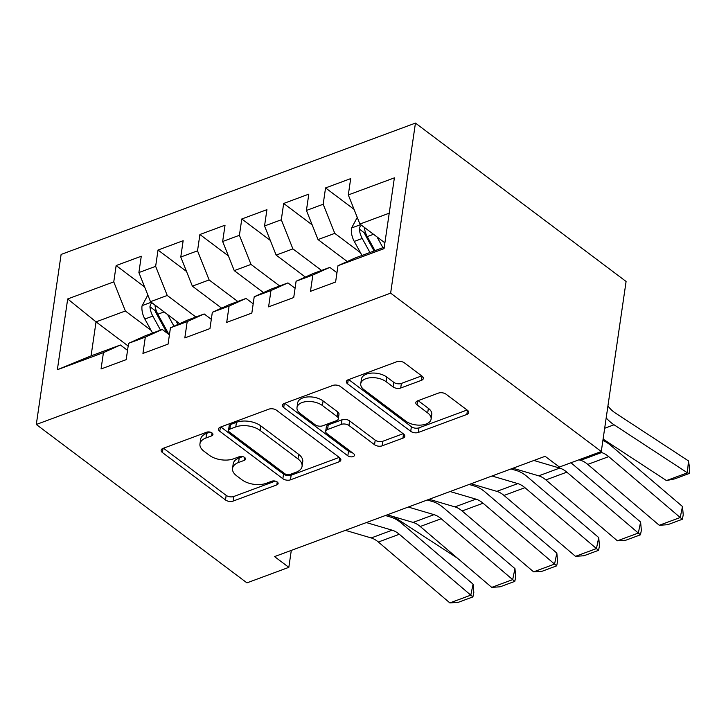 <?xml version="1.0" encoding="UTF-8"?>
<svg xmlns="http://www.w3.org/2000/svg" width="726" height="726" viewBox="0 0 726 726"><rect width="100%" height="100%" fill="white"/><g stroke="black" fill="none" stroke-linecap="round" stroke-linejoin="round"><path stroke-width="1.09" d="M212.046 432.968A3.812 2.078 -171.7 0 0 206.719 432.188L163.032 448.387A5.445 2.968 -171.7 0 0 161.154 450.238A5.445 2.968 -171.7 0 0 162.424 452.543L225.505 499.969A5.445 2.968 -171.7 0 0 233.128 501.085L276.806 484.895A3.812 2.078 -171.7 0 0 278.122 483.598A3.812 2.078 -171.7 0 0 277.232 481.982A3.812 2.078 -171.7 0 0 271.896 481.202L266.242 483.298A17.415 9.511 -171.7 0 1 241.876 479.741L236.622 475.793A17.415 9.511 -171.7 0 1 232.547 468.397A17.415 9.511 -171.7 0 1 238.564 462.48L244.217 460.384A3.812 2.078 -171.7 0 0 245.533 459.095A3.812 2.078 -171.7 0 0 244.635 457.471A3.812 2.078 -171.7 0 0 239.308 456.699L233.654 458.796A17.415 9.511 -171.7 0 1 209.288 455.238L204.024 451.282A17.415 9.511 -171.7 0 1 199.949 443.895A17.415 9.511 -171.7 0 1 205.966 437.978L211.62 435.881A3.812 2.078 -171.7 0 0 212.936 434.584A3.812 2.078 -171.7 0 0 212.046 432.968L211.62 435.881M421.461 380.324A5.445 2.968 -171.7 0 0 423.34 378.473A5.445 2.968 -171.7 0 0 422.069 376.168L404.373 362.855A5.445 2.968 -171.7 0 0 396.759 361.748L348.244 379.734A5.445 2.968 -171.7 0 0 346.366 381.577A5.445 2.968 -171.7 0 0 347.636 383.891L410.716 431.317A5.445 2.968 -171.7 0 0 418.33 432.433L466.845 414.446A5.445 2.968 -171.7 0 0 468.724 412.595A5.445 2.968 -171.7 0 0 467.453 410.29L446.073 394.218A5.445 2.968 -171.7 0 0 438.459 393.102L417.695 400.797A5.445 2.968 -171.7 0 0 415.816 402.649A5.445 2.968 -171.7 0 0 417.087 404.954L427.696 412.931A14.556 7.95 -171.7 0 1 431.099 419.111A14.556 7.95 -171.7 0 1 421.144 425.073A14.556 7.95 -171.7 0 1 405.698 421.08L364.171 389.862A14.556 7.95 -171.7 0 1 360.758 383.682A14.556 7.95 -171.7 0 1 370.714 377.711A14.556 7.95 -171.7 0 1 386.159 381.704L393.084 386.913A5.445 2.968 -171.7 0 0 400.698 388.02L421.461 380.324L422.069 376.168M601.282 451.518L390.633 293.141L415.444 123.093L626.093 281.47L601.282 451.518L559.401 467.045L545.117 456.309L274.546 556.606L288.83 567.342L291.298 550.399M288.83 567.342L246.949 582.869L36.3 424.483L390.633 293.141M276.515 410.254A5.445 2.968 -171.7 0 0 268.901 409.146L220.386 427.124A5.445 2.968 -171.7 0 0 218.508 428.975A5.445 2.968 -171.7 0 0 219.778 431.28L282.859 478.715A5.445 2.968 -171.7 0 0 290.473 479.822L338.988 461.845A5.445 2.968 -171.7 0 0 340.866 459.994A5.445 2.968 -171.7 0 0 339.596 457.679L276.515 410.254M351.72 452.262A3.812 2.078 -171.7 0 1 348.507 451.209L347.836 455.81L283.712 407.585A5.445 2.968 -171.7 0 1 282.432 405.28A5.445 2.968 -171.7 0 1 284.311 403.429L332.826 385.442A5.445 2.968 -171.7 0 1 340.44 386.559L403.52 433.985L402.912 438.141A5.445 2.968 -171.7 0 0 404.799 436.299A5.445 2.968 -171.7 0 0 403.52 433.985M402.912 438.141L382.157 445.837A5.445 2.968 -171.7 0 1 374.534 444.729L348.952 425.49A5.445 2.968 -171.7 0 0 341.338 424.383L327.571 429.483A5.445 2.968 -171.7 0 0 325.684 431.335A5.445 2.968 -171.7 0 0 326.963 433.649L353.598 453.668A3.812 2.078 -171.7 0 1 354.488 455.293A3.812 2.078 -171.7 0 1 351.883 456.854A3.812 2.078 -171.7 0 1 347.836 455.81M415.444 123.093L61.111 254.436L36.3 424.483M128.175 346.021L96.041 321.863L91.077 355.867L57.363 369.725L103.437 352.645L101.059 368.962L126.188 359.651L128.566 343.334L145.318 337.127L142.94 353.435L168.069 344.124L170.447 327.807L187.199 321.6L184.821 337.917L209.95 328.597L212.337 312.28L229.089 306.073L226.703 322.389L251.84 313.069L254.218 296.752L270.97 290.545L268.593 306.862L293.721 297.542L296.099 281.234L312.852 275.018L310.474 291.335L335.603 282.024L337.98 265.707L354.95 258.057L384.263 247.194M57.363 369.725L67.69 298.949L113.764 281.87L125.362 310.991L151.035 330.294M144.637 286.979L116.142 265.553L113.764 281.87M116.142 265.553L141.271 256.242L138.893 272.559L155.645 266.342L167.243 295.464L195.902 317.017M186.518 271.46L158.023 250.034L155.645 266.342M158.023 250.034L183.152 240.714L180.774 257.031L197.526 250.824L209.124 279.946L237.783 301.49M228.4 255.933L199.904 234.507L197.526 250.824M199.904 234.507L225.042 225.187L222.655 241.504L239.408 235.297L251.015 264.418L279.664 285.962M270.29 240.406L241.794 218.98L239.408 235.297M241.794 218.98L266.923 209.66L264.545 225.977L281.298 219.769L292.896 248.891L321.554 270.435M312.171 224.879L283.675 203.452L281.298 219.769M283.675 203.452L308.804 194.141L306.426 210.449L323.179 204.242L334.777 233.364L360.45 252.666M354.052 209.351L325.557 187.925L323.179 204.242M325.557 187.925L350.685 178.614L348.308 194.931L394.381 177.852L384.054 248.628L337.98 265.707M336.955 272.74L329.813 267.377L313.06 273.584L296.099 281.234M312.852 275.018L329.813 267.377M389.227 213.181L359.905 224.053L384.898 242.838M348.308 194.931L359.905 224.053M295.074 288.267L287.932 282.904L271.179 289.111L254.218 296.752M270.97 290.545L287.932 282.904M334.777 233.364L318.024 239.571L347.237 261.532M306.426 210.449L318.024 239.571M253.192 303.795L246.05 298.422L229.298 304.639L212.337 312.28M229.089 306.073L246.05 298.422M292.896 248.891L276.143 255.098L305.347 277.06M264.545 225.977L276.143 255.098M211.302 319.322L204.169 313.95L187.408 320.166L170.447 327.807M187.199 321.6L204.169 313.95M251.015 264.418L234.253 270.626L263.465 292.587M222.655 241.504L234.253 270.626M169.421 334.849L162.279 329.477L145.527 335.684L128.566 343.334M145.318 337.127L162.279 329.477M209.124 279.946L192.372 286.153L221.584 308.114M180.774 257.031L192.372 286.153M127.54 350.368L120.398 345.004L91.077 355.867M103.437 352.645L120.398 345.004M167.243 295.464L150.491 301.68L179.694 323.642M138.893 272.559L150.491 301.68M125.362 310.991L96.041 321.863L67.69 298.949M210.095 432.097L206.638 433.377A17.415 9.511 -171.7 0 0 200.621 439.303L199.949 443.895M232.547 468.397L233.209 463.805A17.415 9.511 -171.7 0 1 239.235 457.888L242.693 456.609M163.468 448.223L226.176 495.377A5.445 2.968 -171.7 0 0 233.799 496.484L275.281 481.111M220.822 426.961L283.53 474.114A5.445 2.968 -171.7 0 0 291.144 475.231L339.224 457.407M229.815 429.139A3.812 2.078 -171.7 0 0 228.499 430.436A3.812 2.078 -171.7 0 0 229.389 432.052L284.764 473.679A3.812 2.078 -171.7 0 0 290.091 474.459L296.054 472.245A17.415 9.511 -171.7 0 0 302.07 466.328A17.415 9.511 -171.7 0 0 297.996 458.941L260.144 430.482A17.415 9.511 -171.7 0 0 235.778 426.924L229.815 429.139L230.487 424.538A3.812 2.078 -171.7 0 0 229.171 425.835L228.499 430.436M302.07 466.328L302.742 461.736A17.415 9.511 -171.7 0 0 298.667 454.349L297.996 458.941M230.487 424.538L236.449 422.332A17.415 9.511 -171.7 0 1 260.815 425.89L298.667 454.349M403.157 433.712L382.829 441.245L382.157 445.837M325.684 431.335L326.355 426.743A5.445 2.968 -171.7 0 1 328.243 424.891L342.01 419.782A5.445 2.968 -171.7 0 1 349.623 420.899L375.206 440.137A5.445 2.968 -171.7 0 0 382.829 441.245M348.507 451.209L284.746 403.266M322.408 405.535A14.556 7.95 -171.7 0 0 306.962 401.542A14.556 7.95 -171.7 0 0 297.007 407.513A14.556 7.95 -171.7 0 0 300.419 413.684L315.048 424.692A5.445 2.968 -171.7 0 0 322.662 425.799L336.437 420.69A5.445 2.968 -171.7 0 0 338.316 418.848A5.445 2.968 -171.7 0 0 337.045 416.533L322.408 405.535L323.079 400.933A14.556 7.95 -171.7 0 0 307.633 396.94A14.556 7.95 -171.7 0 0 297.678 402.912L297.007 407.513M338.316 418.848L338.988 414.247A5.445 2.968 -171.7 0 0 337.708 411.941L337.045 416.533M323.079 400.933L337.708 411.941M360.758 383.682L361.43 379.081A14.556 7.95 -171.7 0 1 371.385 373.11A14.556 7.95 -171.7 0 1 386.831 377.112L393.755 382.312A5.445 2.968 -171.7 0 0 401.369 383.428L421.697 375.886M431.099 419.111L431.77 414.51A14.556 7.95 -171.7 0 0 428.358 408.33L427.696 412.931M418.131 400.643L428.358 408.33M348.68 379.571L411.388 426.725A5.445 2.968 -171.7 0 0 419.002 427.832L467.081 410.009M147.841 295.028L142.033 305.882A14.692 8.703 69.7 0 0 144.855 319.041L152.56 333.08M457.389 558.14L393.61 516.676M167.579 314.521L173.995 326.21M176.037 320.883L177.979 324.413M152.07 302.869L150.618 304.203L149.928 306.708A14.692 8.703 69.7 0 0 152.814 316.091L160.519 330.13M167.125 333.125L156.081 313.015A7.487 4.438 -110.3 0 1 155.065 310.574L149.928 306.708M168.976 334.505L157.832 314.231A14.692 8.703 -110.3 0 1 154.974 305.047M366.349 522.575L392.14 530.18A27.724 16.417 -110.3 0 1 399.3 534.254L470.793 595.148L473.071 584.149L401.578 523.255A41.582 24.63 69.7 0 0 390.851 517.139L385.37 515.524M345.404 530.343L371.204 537.948A27.724 16.417 -110.3 0 1 378.355 542.023L449.848 602.907L470.793 595.148L472.907 596.899L458.242 602.335L449.848 602.907M473.071 584.149L473.815 592.507L472.907 596.899M408.23 507.047L434.03 514.652A27.724 16.417 -110.3 0 1 441.181 518.736L512.674 579.62L514.961 568.621L443.468 507.728A41.582 24.63 69.7 0 0 432.741 501.612L427.251 499.996M387.285 514.816L413.085 522.421A27.724 16.417 -110.3 0 1 420.236 526.495L491.729 587.379L512.674 579.62L514.788 581.381L500.132 586.808L491.729 587.379M514.961 568.621L515.705 576.979L514.788 581.381M450.111 491.529L475.911 499.134A27.724 16.417 -110.3 0 1 483.062 503.209L554.555 564.093L556.842 553.094L485.349 492.21A41.582 24.63 69.7 0 0 474.623 486.093L469.141 484.469M429.175 499.288L454.966 506.893A27.724 16.417 -110.3 0 1 462.117 510.968L533.61 571.861L554.555 564.093L556.67 565.853L542.013 571.289L533.61 571.861M556.842 553.094L557.586 561.452L556.67 565.853M492.001 476.002L517.792 483.607A27.724 16.417 -110.3 0 1 524.943 487.681L596.436 548.566L598.723 537.567L527.23 476.683A41.582 24.63 69.7 0 0 516.504 470.566L511.022 468.951M471.056 483.761L496.856 491.366A27.724 16.417 -110.3 0 1 504.007 495.441L575.5 556.334L596.436 548.566L598.551 550.326L583.895 555.762L575.5 556.334M598.723 537.567L599.467 545.925L598.551 550.326M533.882 460.475L559.682 468.079A27.724 16.417 -110.3 0 1 566.834 472.154L638.326 533.047L640.613 522.039L570.99 462.752M512.937 468.234L538.737 475.839A27.724 16.417 -110.3 0 1 545.888 479.922L617.381 540.806L638.326 533.047L640.441 534.799L625.776 540.235L617.381 540.806M640.613 522.039L641.357 530.397L640.441 534.799M357.265 217.401L351.457 228.254A14.692 8.703 69.7 0 0 354.27 241.413L361.984 255.452M666.468 480.576L687.413 472.817L688.466 460.892L689.7 468.706L689.273 473.47L674.617 478.906L666.468 480.576L603.097 439.094M376.994 236.894L382.92 247.693M689.273 473.47L687.413 472.817L614.042 424.783A41.582 24.63 -110.3 0 1 606.183 417.949M607.925 405.979L608.288 406.442A27.724 16.417 69.7 0 0 615.103 412.858L688.466 460.892M361.494 225.241L360.042 226.576L359.352 229.08A14.692 8.703 69.7 0 0 362.229 238.464L369.942 252.503M374.062 250.969L365.505 235.387A7.487 4.438 -110.3 0 1 364.488 232.946L359.352 229.08M374.961 250.642L367.256 236.603A14.692 8.703 -110.3 0 1 364.388 227.419M599.857 452.053L601.564 452.552A27.724 16.417 -110.3 0 1 608.715 456.627L680.208 517.52L682.494 506.521L611.002 445.628A41.582 24.63 69.7 0 0 602.898 440.464M578.912 459.812L580.618 460.311A27.724 16.417 -110.3 0 1 587.77 464.395L659.262 525.279L680.208 517.52L682.322 519.272L667.666 524.707L659.262 525.279M682.494 506.521L683.239 514.87L682.322 519.272M206.638 433.377L205.966 437.978M244.635 457.471L244.217 460.384M239.235 457.888L238.564 462.48M277.232 481.982L276.806 484.895M233.799 496.484L233.128 501.085M226.176 495.377L225.505 499.969M163.032 448.387L162.424 452.543M339.596 457.679L338.988 461.845M291.144 475.231L290.473 479.822M283.53 474.114L282.859 478.715M220.386 427.124L219.778 431.28M260.815 425.89L260.144 430.482M236.449 422.332L235.778 426.924M375.206 440.137L374.534 444.729M349.623 420.899L348.952 425.49M342.01 419.782L341.338 424.383M328.243 424.891L327.571 429.483M284.311 403.429L283.712 407.585M401.369 383.428L400.698 388.02M393.755 382.312L393.084 386.913M386.831 377.112L386.159 381.704M417.695 400.797L417.087 404.954M467.453 410.29L466.845 414.446M419.002 427.832L418.33 432.433M411.388 426.725L410.716 431.317M348.244 379.734L347.636 383.891M151.244 302.243L142.169 305.61M152.814 316.091L144.855 319.041M164.094 311.908L157.832 314.231M392.14 530.18L371.204 537.948M399.3 534.254L378.355 542.023M434.03 514.652L413.085 522.421M441.181 518.736L420.236 526.495M475.911 499.134L454.966 506.893M483.062 503.209L462.117 510.968M517.792 483.607L496.856 491.366M524.943 487.681L504.007 495.441M559.682 468.079L538.737 475.839M566.834 472.154L545.888 479.922M360.668 224.615L351.593 227.982M362.229 238.464L354.27 241.413M373.518 234.28L367.256 236.603M604.676 428.258L614.042 424.783M601.564 452.552L580.618 460.311M608.715 456.627L587.77 464.395"/></g></svg>
